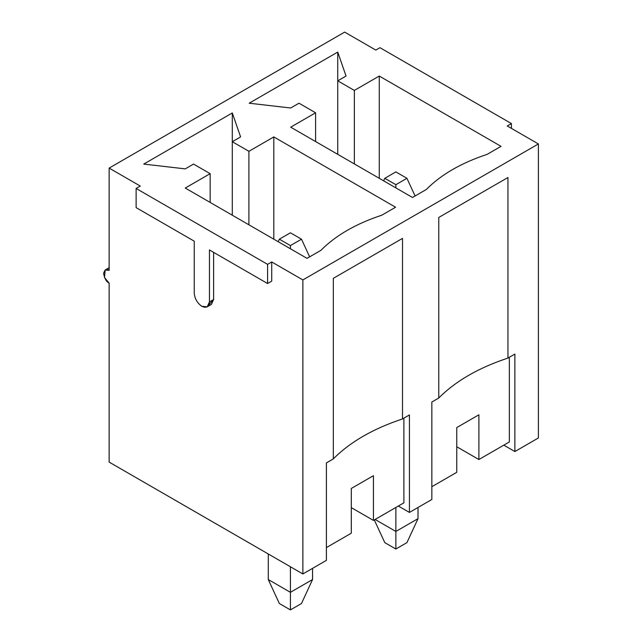 <?xml version="1.0" encoding="UTF-8"?>
<svg xmlns="http://www.w3.org/2000/svg" width="642" height="642" viewBox="0 0 642 642"><rect width="100%" height="100%" fill="white"/><g stroke="black" fill="none" stroke-linecap="round" stroke-linejoin="round"><path stroke-width="0.96" d="M201.853 306.298C197.263 303.088 194.727 298.699 194.245 293.113C194.727 298.699 197.263 303.088 201.853 306.298C206.443 308.393 208.979 306.924 209.461 301.9L209.461 249.971L267.586 283.523L267.586 264.352L271.735 261.952L302.872 279.928L302.872 573.948L109.14 462.096L109.14 283.13L104.477 277.496L105.224 269.961L109.14 270.346L109.14 168.084L140.277 186.06L136.12 188.451L267.586 264.352L136.12 188.451L136.12 207.631L194.245 241.183L194.245 293.113L194.245 241.183L136.12 207.631L136.12 188.451L140.277 186.06L109.14 168.084L344.666 32.1L109.14 168.084L109.14 270.346C106.524 268.468 104.678 269.536 103.603 273.54C104.678 278.788 106.524 281.982 109.14 283.13L109.14 462.096L302.872 573.948L326.401 560.362L302.872 573.948L302.872 279.928L538.397 143.952L302.872 279.928L271.735 261.952L267.586 264.352L267.586 283.523L271.735 281.132L271.735 261.952L271.735 281.132L267.586 283.523L209.461 249.971L209.461 301.9L213.617 299.509L213.617 252.37L213.617 299.509L209.461 301.9L207.238 306.828L201.853 306.298M538.397 437.964L514.876 451.551L503.801 445.155L514.876 451.551L538.397 437.964L538.397 143.952L507.26 125.976L511.417 123.577L379.952 47.677L375.803 50.076L344.666 32.1L375.803 50.076L379.952 47.677L511.417 123.577L511.417 128.376L511.417 123.577L507.26 125.976L538.397 143.952L538.397 437.964M431.841 499.484L409.427 512.428L398.353 506.032L409.427 512.428L431.841 499.484L431.841 402.012L438.767 398.016L438.767 217.453L507.95 177.505L507.95 358.067L514.876 354.079L514.876 451.551L514.876 354.079L507.95 358.067C478.635 367.778 455.571 381.091 438.767 398.016L431.841 402.012L431.841 499.484M326.401 560.362L326.401 462.89L333.318 458.894L333.318 278.331L402.51 238.391L402.51 418.953L409.427 414.957L409.427 512.428L409.427 414.957L402.51 418.953C373.187 428.655 350.123 441.969 333.318 458.894L326.401 462.89L326.401 560.362M456.751 427.58L456.751 472.319L456.751 427.58L478.892 414.796L456.751 427.58M456.751 446.752L478.892 459.536L478.892 414.796L478.892 459.536L509.339 441.961L509.339 357.273L509.339 441.961L478.892 459.536L456.751 446.752M193.547 164.087L185.249 168.878L143.736 164.087L232.3 112.952L240.598 136.923L232.3 141.713L248.903 151.303L273.813 136.923L395.584 207.23L381.749 215.214C355.933 223.745 335.638 235.47 320.864 250.372L307.02 258.357L185.249 188.05L210.159 173.669L193.547 164.087L210.159 173.669L185.249 188.05L307.02 258.357L320.864 250.372C335.638 235.47 355.933 223.745 381.749 215.214L395.584 207.23L273.813 136.923L248.903 151.303L232.3 141.713L232.3 112.952L143.736 164.087L185.249 168.878L193.547 164.087M298.995 103.21L290.698 108L249.176 103.21L337.748 52.074L346.046 76.045L337.748 80.836L354.352 90.426L379.262 76.045L501.033 146.352L487.198 154.337C461.381 162.867 441.086 174.584 426.312 189.494L412.469 197.479L290.698 127.172L315.599 112.791L298.995 103.21L315.599 112.791L290.698 127.172L412.469 197.479L426.312 189.494C441.086 174.584 461.381 162.867 487.198 154.337L501.033 146.352L379.262 76.045L354.352 90.426L337.748 80.836L337.748 52.074L249.176 103.21L290.698 108L298.995 103.21M351.302 488.458L351.302 533.197L351.302 488.458L373.443 475.674L351.302 488.458M351.302 507.637L373.443 520.413L373.443 475.674L373.443 520.413L403.89 502.838L403.89 418.151L403.89 502.838L373.443 520.413L351.302 507.637M240.598 136.923L232.3 112.952L232.3 141.713L240.598 136.923M232.3 215.214L232.3 141.713L232.3 215.214M248.903 224.804L248.903 151.303L248.903 224.804M273.813 239.185L273.813 136.923L273.813 239.185M210.159 202.431L210.159 173.669L210.159 202.431M326.401 547.578L351.302 533.197L326.401 547.578M333.318 458.894C350.123 441.969 373.187 428.655 402.51 418.953L402.51 238.391L333.318 278.331L333.318 458.894M346.046 76.045L337.748 52.074L337.748 80.836L346.046 76.045M337.748 154.337L337.748 80.836L337.748 154.337M354.352 163.927L354.352 90.426L354.352 163.927M379.262 178.307L379.262 76.045L379.262 178.307M315.599 141.553L315.599 112.791L315.599 141.553M431.841 486.7L456.751 472.319L431.841 486.7M438.767 398.016C455.571 381.091 478.635 367.778 507.95 358.067L507.95 177.505L438.767 217.453L438.767 398.016M207.238 306.828L211.387 304.436L213.617 299.509L208.891 304.91M312.558 568.355L312.558 579.541L312.558 568.355M290.417 232.797L279.35 239.185L290.417 245.581L301.491 239.185L290.417 232.797L301.491 239.185L309.645 256.848L301.491 239.185L290.417 245.581L290.417 248.775L290.417 245.581L279.35 239.185L290.417 232.797M268.276 553.974L268.276 579.541L290.417 592.325L290.417 566.758L290.417 592.325L312.558 579.541L290.417 592.325L290.417 609.9L279.35 603.512L290.417 609.9L301.491 603.512L290.417 609.9L290.417 592.325L268.276 579.541L268.276 553.974M301.491 603.512L312.558 579.541L301.491 603.512M268.276 579.541L279.35 603.512L268.276 579.541M278.179 241.705L279.35 239.185L278.179 241.705M418.006 507.477L418.006 518.664L418.006 507.477M395.865 171.912L384.791 178.307L395.865 184.695L406.932 178.307L395.865 171.912L406.932 178.307L415.093 195.97L406.932 178.307L395.865 184.695L395.865 187.897L395.865 184.695L384.791 178.307L395.865 171.912M375.105 519.458L395.865 531.448L395.865 507.477L395.865 531.448L418.006 518.664L395.865 531.448L395.865 549.022L384.791 542.626L395.865 549.022L406.932 542.626L395.865 549.022L395.865 531.448L375.105 519.458M406.932 542.626L418.006 518.664L406.932 542.626M374.302 519.924L384.791 542.626L374.302 519.924M383.627 180.827L384.791 178.307L383.627 180.827M109.14 267.698L105.224 269.961"/></g></svg>
